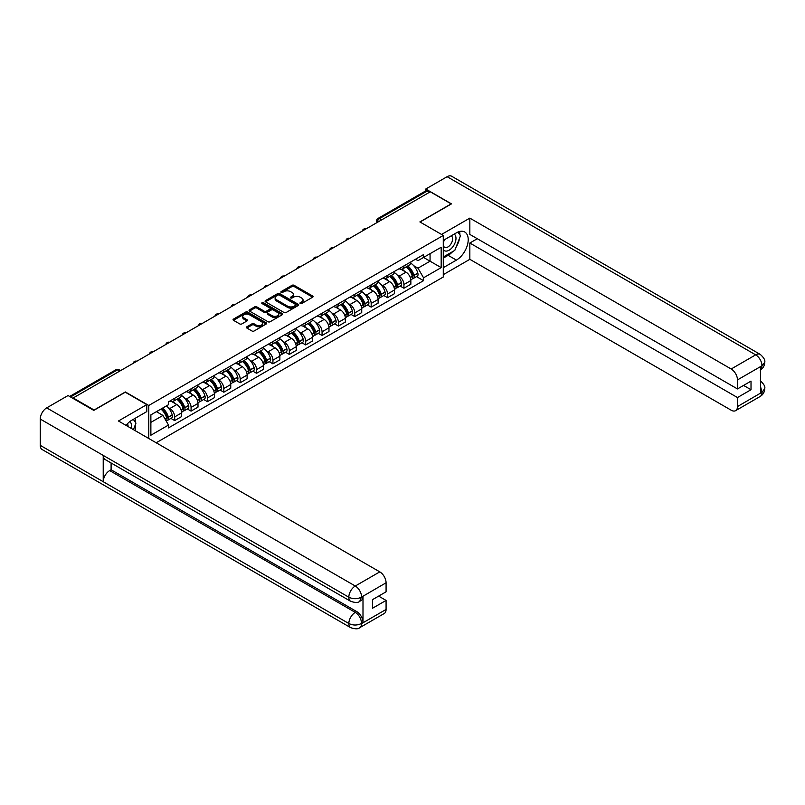 <?xml version="1.0" encoding="UTF-8"?>
<svg xmlns="http://www.w3.org/2000/svg" width="805" height="805" viewBox="0 0 805 805"><rect width="100%" height="100%" fill="white"/><g stroke="black" fill="none" stroke-linecap="round" stroke-linejoin="round"><path stroke-width="1.21" d="M300.255 303.515A1.016 0.594 0 0 0 301.704 303.515L312.642 297.196A1.459 0.845 0 0 0 313.075 296.602A1.459 0.845 0 0 0 312.642 295.999L294.097 285.302A1.459 0.845 0 0 0 292.044 285.302L281.096 291.621A1.016 0.594 0 0 0 282.535 292.446L283.954 291.631A4.659 2.697 0 0 1 290.545 291.631L292.094 292.527A4.659 2.697 0 0 1 293.463 294.429A4.659 2.697 0 0 1 292.094 296.331L290.675 297.146A1.016 0.594 0 0 0 292.114 297.981L293.533 297.166A4.659 2.697 0 0 1 300.124 297.166L301.674 298.051A4.659 2.697 0 0 1 303.042 299.963A4.659 2.697 0 0 1 301.674 301.865L300.255 302.68A1.016 0.594 0 0 0 300.255 303.515L300.255 302.68M246.813 326.81A1.459 0.845 0 0 0 246.39 327.404A1.459 0.845 0 0 0 246.813 328.007L252.015 331.006A1.459 0.845 0 0 0 254.078 331.006L266.234 323.992A1.459 0.845 0 0 0 266.656 323.389A1.459 0.845 0 0 0 266.234 322.795L247.688 312.088A1.459 0.845 0 0 0 245.626 312.088L233.47 319.112A1.459 0.845 0 0 0 233.048 319.706A1.459 0.845 0 0 0 233.47 320.299L239.759 323.932A1.459 0.845 0 0 0 241.822 323.932L247.024 320.923A1.459 0.845 0 0 0 247.447 320.33A1.459 0.845 0 0 0 247.024 319.736L243.905 317.935A3.894 2.254 0 0 1 242.758 316.345A3.894 2.254 0 0 1 245.173 314.262A3.894 2.254 0 0 1 249.419 314.755L261.625 321.799A3.894 2.254 0 0 1 262.762 323.389A3.894 2.254 0 0 1 260.357 325.472A3.894 2.254 0 0 1 256.111 324.989L254.078 323.811A1.459 0.845 0 0 0 252.015 323.811L246.813 326.81L246.813 328.007M148.774 405.478L125.369 391.965L94.094 410.027L73.205 397.962L430.273 191.811L451.152 203.876L419.878 221.928L443.283 235.442L148.774 405.478L148.774 438.504M284.054 312.511A1.459 0.845 0 0 0 286.117 312.511L298.273 305.487A1.459 0.845 0 0 0 298.705 304.894A1.459 0.845 0 0 0 298.273 304.3L279.727 293.594A1.459 0.845 0 0 0 277.665 293.594L265.509 300.617A1.459 0.845 0 0 0 265.087 301.211A1.459 0.845 0 0 0 265.509 301.805L284.054 312.511M262.37 303.737A1.016 0.594 0 0 1 263.396 303.877L282.233 314.755L270.098 321.759A1.459 0.845 0 0 1 268.035 321.759L249.49 311.052L249.49 309.865A1.459 0.845 0 0 0 249.067 310.458A1.459 0.845 0 0 0 249.49 311.052M249.49 309.865L254.692 306.856A1.459 0.845 0 0 1 256.755 306.856L264.281 311.203A1.459 0.845 0 0 0 266.334 311.203L269.786 309.211A1.459 0.845 0 0 0 270.218 308.617A1.459 0.845 0 0 0 269.786 308.023L261.957 303.495A1.016 0.594 0 0 1 263.396 302.67L282.253 313.548A1.459 0.845 0 0 1 282.676 314.141A1.459 0.845 0 0 1 282.253 314.735L282.253 313.548M156.18 442.78L443.283 277.011L443.283 235.442M73.205 397.962L73.205 398.505M381.671 219.876L379.467 218.598A2.968 1.711 60 0 0 377.988 218.457L425.533 191.006A2.968 1.711 60 0 1 427.012 191.147L379.467 218.598A2.968 1.711 120 0 0 377.374 222.24L377.374 222.361M429.216 192.425L427.012 191.147M403.929 265.922A6.832 3.945 60 0 1 402.51 268.991L409.433 264.996A6.832 3.945 -120 0 0 410.852 261.927M397.348 275.159L399.099 276.165A6.832 3.945 60 0 1 403.929 284.527L410.852 280.532A6.832 3.945 -120 0 0 406.022 272.171L401.061 269.303M410.852 280.532L410.852 284.225L403.929 288.23L400.166 286.057M402.51 268.991A6.832 3.945 60 0 1 399.149 268.679M403.929 284.527L403.929 288.23M387.547 275.38A6.832 3.945 60 0 1 386.138 278.439L393.061 274.445A6.832 3.945 -120 0 0 394.48 271.376M383.794 295.505L387.547 297.679L394.48 293.674L394.48 289.981A6.832 3.945 -120 0 0 389.65 281.619L384.689 278.761M386.138 278.439A6.832 3.945 60 0 1 382.778 278.138M380.976 284.608L382.727 285.624A6.832 3.945 60 0 1 387.547 293.986L387.547 297.679M371.175 284.829A6.832 3.945 60 0 1 369.767 287.898L376.69 283.893A6.832 3.945 -120 0 0 378.109 280.834M367.422 304.964L371.175 307.128L378.109 303.133L378.109 299.44A6.832 3.945 -120 0 0 373.279 291.078L368.318 288.21M369.767 287.898A6.832 3.945 60 0 1 366.406 287.586M364.605 294.067L366.345 295.073A6.832 3.945 60 0 1 371.175 303.435L371.175 307.128M354.804 294.288A6.832 3.945 60 0 1 353.395 297.347L360.318 293.352A6.832 3.945 -120 0 0 361.737 290.283M351.05 314.413L354.804 316.586L361.737 312.582L361.737 308.889A6.832 3.945 -120 0 0 356.907 300.527L351.946 297.659M353.395 297.347A6.832 3.945 60 0 1 350.034 297.045M348.233 303.515L349.974 304.521A6.832 3.945 60 0 1 354.804 312.883L354.804 316.586M338.432 303.737A6.832 3.945 60 0 1 337.013 306.806L343.946 302.801A6.832 3.945 -120 0 0 345.355 299.742M334.679 323.872L338.432 326.035L345.355 322.04L345.355 318.337A6.832 3.945 -120 0 0 340.535 309.975L335.574 307.118M337.013 306.806A6.832 3.945 60 0 1 333.652 306.494M331.861 312.974L333.602 313.98A6.832 3.945 60 0 1 338.432 322.342L338.432 326.035M322.06 313.195A6.832 3.945 60 0 1 320.642 316.254L327.575 312.26A6.832 3.945 -120 0 0 328.983 309.19M318.297 333.32L322.06 335.494L328.983 331.489L328.983 327.796A6.832 3.945 -120 0 0 324.153 319.434L319.203 316.566M320.642 316.254A6.832 3.945 60 0 1 317.281 315.952M315.48 322.423L317.23 323.429A6.832 3.945 60 0 1 322.06 331.791L322.06 335.494M305.689 322.644A6.832 3.945 60 0 1 304.27 325.713L311.203 321.708A6.832 3.945 -120 0 0 312.612 318.649M301.925 342.779L305.689 344.943L312.612 340.948L312.612 337.245A6.832 3.945 -120 0 0 307.782 328.883L302.831 326.025M304.27 325.713A6.832 3.945 60 0 1 300.909 325.401M299.108 331.871L300.859 332.888A6.832 3.945 60 0 1 305.689 341.25L305.689 344.943M289.307 332.093A6.832 3.945 60 0 1 287.898 335.162L294.821 331.167A6.832 3.945 -120 0 0 296.24 328.098M285.554 352.228L289.317 354.401L296.24 350.396L296.24 346.703A6.832 3.945 -120 0 0 291.41 338.342L286.449 335.474M287.898 335.162A6.832 3.945 60 0 1 284.537 334.85M282.736 341.33L284.487 342.336A6.832 3.945 60 0 1 289.317 350.698L289.317 354.401M272.935 341.551A6.832 3.945 60 0 1 271.526 344.61L278.45 340.616A6.832 3.945 -120 0 0 279.868 337.547M269.182 361.676L272.935 363.85L279.868 359.845L279.868 356.152A6.832 3.945 -120 0 0 275.038 347.79L270.077 344.932M271.526 344.61A6.832 3.945 60 0 1 268.166 344.309M266.364 350.779L268.115 351.795A6.832 3.945 60 0 1 272.935 360.157L272.935 363.85M256.564 351A6.832 3.945 60 0 1 255.155 354.069L262.078 350.064A6.832 3.945 -120 0 0 263.497 347.005M252.81 371.135L256.564 373.299L263.497 369.304L263.497 365.611A6.832 3.945 -120 0 0 258.667 357.249L253.706 354.381M255.155 354.069A6.832 3.945 60 0 1 251.794 353.757M249.993 360.238L251.734 361.244A6.832 3.945 60 0 1 256.564 369.606L256.564 373.299M240.192 360.459A6.832 3.945 60 0 1 238.783 363.518L245.706 359.523A6.832 3.945 -120 0 0 247.115 356.454M236.439 380.584L240.192 382.757L247.115 378.752L247.115 375.06A6.832 3.945 -120 0 0 242.295 366.698L237.334 363.83M238.783 363.518A6.832 3.945 60 0 1 235.412 363.216M233.621 369.686L235.362 370.692A6.832 3.945 60 0 1 240.192 379.054L240.192 382.757M223.82 369.908A6.832 3.945 60 0 1 222.401 372.977L229.334 368.972A6.832 3.945 -120 0 0 230.743 365.913M220.067 390.043L223.82 392.206L230.743 388.211L230.743 384.508A6.832 3.945 -120 0 0 225.923 376.146L220.962 373.289M222.401 372.977A6.832 3.945 60 0 1 219.041 372.665M217.249 379.145L218.99 380.151A6.832 3.945 60 0 1 223.82 388.513L223.82 392.206M207.449 379.366A6.832 3.945 60 0 1 206.03 382.425L212.963 378.43A6.832 3.945 -120 0 0 214.371 375.361M203.685 399.491L207.449 401.665L214.371 397.66L214.371 393.967A6.832 3.945 -120 0 0 209.542 385.605L204.591 382.737M206.03 382.425A6.832 3.945 60 0 1 202.669 382.123M200.868 388.594L202.619 389.6A6.832 3.945 60 0 1 207.449 397.962L207.449 401.665M191.077 388.815A6.832 3.945 60 0 1 189.658 391.884L196.581 387.879A6.832 3.945 -120 0 0 198 384.82M187.313 408.95L191.077 411.114L198 407.119L198 403.416A6.832 3.945 -120 0 0 193.17 395.054L188.209 392.196M189.658 391.884A6.832 3.945 60 0 1 186.297 391.572M184.496 398.042L186.247 399.059A6.832 3.945 60 0 1 191.077 407.421L191.077 411.114M174.695 398.264A6.832 3.945 60 0 1 173.286 401.333L180.209 397.338A6.832 3.945 -120 0 0 181.628 394.269M170.942 418.399L174.695 420.572L181.628 416.567L181.628 412.874A6.832 3.945 -120 0 0 176.798 404.513L171.837 401.645M173.286 401.333A6.832 3.945 60 0 1 169.925 401.021M168.124 407.501L169.875 408.507A6.832 3.945 60 0 1 174.695 416.869L174.695 420.572M415.521 259.23L417.986 260.649L441.18 247.266L430.061 253.686L430.061 261.202L417.986 268.166L413.72 265.7M150.877 422.384L162.942 415.42L168.507 425.05L150.877 435.233L150.877 414.867L168.507 404.694L168.507 401.846L423.551 254.591L423.551 257.439L441.18 267.622L423.551 277.805L417.986 268.166M441.18 247.266L441.18 267.622M168.507 425.05L168.507 427.898L423.551 280.653L423.551 277.805M162.942 415.42L156.442 411.657M416.537 276.608L423.551 280.653M300.668 303.656L301.674 303.072A4.659 2.697 0 0 0 303.042 301.171L303.042 299.963M293.463 294.429L293.463 295.636A4.659 2.697 0 0 1 292.094 297.538L291.088 298.122M312.642 295.999L312.642 297.196L294.097 286.51A1.459 0.845 0 0 0 292.044 286.51L281.498 292.597M298.273 304.3L298.273 305.487L279.727 294.811A1.459 0.845 0 0 0 277.665 294.811L265.529 301.815M295.697 305.316A1.016 0.594 0 0 0 295.697 304.481L279.426 295.083A1.016 0.594 0 0 0 277.977 295.083L276.487 295.948A4.659 2.697 0 0 0 275.119 297.85A4.659 2.697 0 0 0 276.487 299.752L287.606 306.172A4.659 2.697 0 0 0 294.207 306.172L295.697 305.316L295.697 306.524A1.016 0.594 0 0 0 295.999 306.111L295.999 304.894M275.119 297.85L275.119 299.058A4.659 2.697 0 0 0 276.487 300.959L276.487 299.752M295.697 306.524L294.207 307.389A4.659 2.697 0 0 1 287.606 307.389L276.487 300.959M249.51 311.062L254.692 308.074L254.692 306.856M270.218 308.617L270.218 309.824A1.459 0.845 0 0 1 269.786 310.418L266.334 312.41A1.459 0.845 0 0 1 264.281 312.41L256.755 308.074A1.459 0.845 0 0 0 254.692 308.074M272.08 315.701A3.894 2.254 0 0 0 276.326 316.194A3.894 2.254 0 0 0 278.731 314.111A3.894 2.254 0 0 0 277.594 312.521L273.287 310.036A1.459 0.845 0 0 0 271.235 310.036L267.783 312.028A1.459 0.845 0 0 0 267.351 312.632A1.459 0.845 0 0 0 267.783 313.226L272.08 315.701L272.08 316.918A3.894 2.254 0 0 0 276.326 317.401A3.894 2.254 0 0 0 278.731 315.329L278.731 314.111M267.351 312.632L267.351 313.839A1.459 0.845 0 0 0 267.783 314.433L267.783 313.226M272.08 316.918L267.783 314.433M262.762 323.389L262.762 324.606A3.894 2.254 0 0 1 260.357 326.689A3.894 2.254 0 0 1 256.111 326.196L254.078 325.019A1.459 0.845 0 0 0 252.015 325.019L246.833 328.017M242.758 316.345L242.758 317.552A3.894 2.254 0 0 0 243.905 319.152L243.905 317.935M247.004 320.933L243.905 319.152M266.214 324.002L247.688 313.306A1.459 0.845 0 0 0 245.626 313.306L233.49 320.31M406.505 266.686A9.348 5.404 60 0 1 406.545 266.717A9.348 5.404 60 0 1 412.703 275.109L412.754 275.3A1.821 1.047 60 0 1 412.472 276.729A1.821 1.047 60 0 1 412.432 276.749M406.092 266.918A11.28 6.51 60 0 1 412.291 276.226L412.351 276.427A3.743 2.163 60 0 1 411.758 279.365L410.822 279.909M412.391 278.54A3.743 2.163 -120 0 0 413.438 278.399A3.743 2.163 -120 0 0 414.022 275.451L413.971 275.26A11.28 6.51 -120 0 0 407.773 265.952M410.711 263.124A11.28 6.51 60 0 1 417.805 273.046L417.855 273.247A3.743 2.163 60 0 1 417.262 276.185L413.438 278.399M402.248 269.122A11.28 6.51 60 0 1 404.603 271.345M410.087 271.366L411.526 272.191M452.742 251.563A16.694 9.64 120 0 1 448.113 255.326L456.405 260.106A16.694 9.64 120 0 0 467.313 245.394A16.694 9.64 120 0 0 464.757 232.011A16.694 9.64 120 0 0 456.405 232.836L443.283 240.413M456.405 260.106L443.283 267.683M443.283 274.656L469.838 259.321L469.838 243.019L737.481 397.539L737.481 406.565L762.134 392.206L760.564 392.931L760.564 366.879L761.983 365.762L737.481 379.91A8.905 5.142 -120 0 0 731.182 369.002L755.684 354.854L447.117 176.698L425.754 189.024L451.474 203.876L420.039 222.019M477.285 238.723L469.838 243.019M743.568 385.424L751.015 389.721L751.015 381.117L737.481 388.936L469.838 234.416L469.838 218.115L731.182 369.002M441.553 234.446L469.838 218.115M469.838 259.321L731.182 410.208A8.905 5.142 -120 0 0 735.629 410.651A8.905 5.142 -120 0 0 737.481 406.565M447.117 176.698A9.127 5.273 -60 0 1 451.675 176.245L760.252 354.401A9.127 5.273 -60 0 0 755.684 354.854A8.905 5.142 60 0 1 761.983 365.762M425.754 190.906L425.754 189.024M737.481 388.936L737.481 379.91M751.015 389.721L737.481 397.539M456.053 247.185A16.694 9.64 120 0 0 459.645 237.928M459.917 234.939A16.694 9.64 120 0 0 459.504 231.528M448.113 255.326L443.283 258.113M760.564 386.702L761.983 392.116M760.252 380.755C763.834 383.975 765.334 386.551 764.75 388.483L762.154 392.196M760.252 354.401C763.834 357.591 765.334 360.187 764.75 362.19L762.144 365.852M350.708 601.325A9.127 5.273 -60 0 1 348.827 597.209C353.023 599.222 357.219 599.202 361.405 597.149L359.734 601.315C358.235 602.824 355.236 602.834 350.708 601.325L105.113 459.524A9.127 5.273 -60 0 1 103.221 455.409L40.25 419.053A9.127 5.273 -60 0 1 46.7 407.873L68.063 395.537L93.783 410.389L125.268 392.206L146.782 404.633L146.782 411.597L131.879 420.2A16.694 9.64 120 0 0 126.033 425.372M146.782 404.633L118.446 420.995L379.789 571.872A8.905 5.142 60 0 1 386.078 582.78L386.078 591.816L372.544 599.624L372.544 608.238L386.078 600.419L386.078 609.445A8.905 5.142 60 0 1 384.237 613.521L359.734 627.669A8.905 5.142 -120 0 0 361.576 623.593L386.078 609.445M134.978 430.534L138.49 432.567M135.341 430.323L135.341 424.728M135.341 422.223L135.341 418.208M359.734 627.669C358.305 629.178 355.307 629.188 350.708 627.679L42.142 449.532A9.127 5.273 -60 0 1 40.25 445.346L103.221 481.712A9.127 5.273 -60 0 1 109.681 470.593L355.277 612.384L356.696 611.569A8.905 5.142 60 0 1 362.995 622.476L362.995 596.414A8.905 5.142 60 0 1 361.143 600.49L359.734 601.315M40.25 419.053L40.25 445.346M46.7 407.873L355.277 586.02A9.127 5.273 -60 0 0 348.827 597.209L103.221 455.409L103.221 481.712L348.827 623.503C353.013 625.525 357.209 625.525 361.415 623.503L361.576 623.593M386.078 600.419L378.632 596.113M111.1 462.986L111.1 469.768L356.696 611.569M111.1 469.768L109.681 470.593M443.283 249.691A9.65 5.575 120 0 0 450.961 248.856A9.65 5.575 120 0 0 455.982 238.35A9.65 5.575 120 0 0 454.231 234.094M444.088 239.95A9.65 5.575 120 0 0 443.283 241.691M443.283 244.911A6.601 3.814 120 0 0 444.612 247.296A6.601 3.814 120 0 0 449.703 245.525A6.601 3.814 120 0 0 452.591 238.884A6.601 3.814 120 0 0 451.223 235.855A6.601 3.814 120 0 0 451.203 235.845M444.642 239.628A6.601 3.814 120 0 0 443.283 243.593M457.914 232.082L460.49 235.754L454.825 250.355L443.495 256.896M131.135 428.32A9.65 5.575 120 0 0 131.457 425.714A9.65 5.575 120 0 0 129.857 421.568M128.055 426.539A6.601 3.814 120 0 0 128.065 426.248A6.601 3.814 120 0 0 127.381 423.833M133.328 419.365L135.965 423.118L133.429 429.649M390.133 276.135A9.348 5.404 60 0 1 390.173 276.165A9.348 5.404 60 0 1 396.332 284.557L396.382 284.749A1.821 1.047 60 0 1 396.1 286.178A1.821 1.047 60 0 1 396.06 286.198M389.721 276.377A11.28 6.51 60 0 1 395.919 285.684L395.969 285.876A3.743 2.163 60 0 1 395.386 288.824L394.45 289.357M396.02 287.989A3.743 2.163 -120 0 0 397.056 287.848A3.743 2.163 -120 0 0 397.65 284.91L397.6 284.718A11.28 6.51 -120 0 0 391.401 275.411M394.339 272.573A11.28 6.51 60 0 1 401.433 282.505L401.484 282.696A3.743 2.163 60 0 1 400.89 285.634L397.056 287.848M385.867 278.57A11.28 6.51 60 0 1 388.231 280.794M393.715 280.814L395.154 281.649M373.751 285.594A9.348 5.404 60 0 1 373.802 285.624A9.348 5.404 60 0 1 379.95 294.006L380.01 294.207A1.821 1.047 60 0 1 379.719 295.636A1.821 1.047 60 0 1 379.678 295.656M373.349 285.825A11.28 6.51 60 0 1 379.547 295.133L379.598 295.334A3.743 2.163 60 0 1 379.004 298.273L378.078 298.816M379.648 297.448A3.743 2.163 -120 0 0 380.685 297.307A3.743 2.163 -120 0 0 381.278 294.358L381.228 294.167A11.28 6.51 -120 0 0 375.029 284.859M377.968 282.032A11.28 6.51 60 0 1 385.052 291.953L385.112 292.145A3.743 2.163 60 0 1 384.518 295.093L380.685 297.307M369.495 288.029A11.28 6.51 60 0 1 371.85 290.253M377.344 290.263L378.773 291.098M357.38 295.043A9.348 5.404 60 0 1 357.43 295.073A9.348 5.404 60 0 1 363.578 303.465L363.639 303.656A1.821 1.047 60 0 1 363.347 305.085A1.821 1.047 60 0 1 363.307 305.105M356.977 295.284A11.28 6.51 60 0 1 363.176 304.592L363.226 304.783A3.743 2.163 60 0 1 362.632 307.721L361.707 308.265M363.276 306.896A3.743 2.163 -120 0 0 364.313 306.755A3.743 2.163 -120 0 0 364.906 303.817L364.856 303.616A11.28 6.51 -120 0 0 358.648 294.308M361.586 291.48A11.28 6.51 60 0 1 368.68 301.412L368.74 301.603A3.743 2.163 60 0 1 368.147 304.542L364.313 306.755M353.123 297.478A11.28 6.51 60 0 1 355.478 299.702M360.962 299.722L362.401 300.547M341.008 304.501A9.348 5.404 60 0 1 341.058 304.521A9.348 5.404 60 0 1 347.207 312.914L347.267 313.115A1.821 1.047 60 0 1 346.975 314.534A1.821 1.047 60 0 1 346.935 314.564M340.596 304.733A11.28 6.51 60 0 1 346.794 314.041L346.854 314.232A3.743 2.163 60 0 1 346.261 317.18L345.335 317.713M346.905 316.355A3.743 2.163 -120 0 0 347.941 316.214A3.743 2.163 -120 0 0 348.535 313.266L348.474 313.075A11.28 6.51 -120 0 0 342.276 303.767M345.214 300.939A11.28 6.51 60 0 1 352.308 310.861L352.369 311.052A3.743 2.163 60 0 1 351.775 314L347.941 316.214M336.752 306.936A11.28 6.51 60 0 1 339.106 309.16M344.59 309.17L346.029 310.005M324.636 313.95A9.348 5.404 60 0 1 324.687 313.98A9.348 5.404 60 0 1 330.835 322.372L330.895 322.564A1.821 1.047 60 0 1 330.603 323.992A1.821 1.047 60 0 1 330.563 324.013M324.224 314.192A11.28 6.51 60 0 1 330.422 323.499L330.483 323.691A3.743 2.163 60 0 1 329.889 326.629L328.953 327.172M330.533 325.804A3.743 2.163 -120 0 0 331.569 325.663A3.743 2.163 -120 0 0 332.163 322.725L332.103 322.523A11.28 6.51 -120 0 0 325.904 313.215M328.843 310.388A11.28 6.51 60 0 1 335.937 320.31L335.987 320.511A3.743 2.163 60 0 1 335.403 323.449L331.569 325.663M320.38 316.385A11.28 6.51 60 0 1 322.735 318.609M328.219 318.629L329.658 319.454M308.265 323.409A9.348 5.404 60 0 1 308.305 323.429A9.348 5.404 60 0 1 314.463 331.821L314.514 332.012A1.821 1.047 60 0 1 314.232 333.441A1.821 1.047 60 0 1 314.192 333.461M307.852 323.64A11.28 6.51 60 0 1 314.051 332.948L314.111 333.139A3.743 2.163 60 0 1 313.517 336.088L312.582 336.621M314.161 335.252A3.743 2.163 -120 0 0 315.198 335.111A3.743 2.163 -120 0 0 315.791 332.173L315.731 331.982A11.28 6.51 -120 0 0 309.533 322.674M312.471 319.847A11.28 6.51 60 0 1 319.565 329.768L319.615 329.959A3.743 2.163 60 0 1 319.022 332.908L315.198 335.111M304.008 325.844A11.28 6.51 60 0 1 306.363 328.068M311.847 328.078L313.286 328.913M291.893 332.857A9.348 5.404 60 0 1 291.933 332.888A9.348 5.404 60 0 1 298.092 341.28L298.142 341.471A1.821 1.047 60 0 1 297.86 342.9A1.821 1.047 60 0 1 297.82 342.92M291.48 333.089A11.28 6.51 60 0 1 297.679 342.397L297.739 342.598A3.743 2.163 60 0 1 297.146 345.536L296.21 346.08M297.78 344.711A3.743 2.163 -120 0 0 298.826 344.57A3.743 2.163 -120 0 0 299.41 341.622L299.359 341.431A11.28 6.51 -120 0 0 293.161 332.123M296.099 329.295A11.28 6.51 60 0 1 303.193 339.217L303.244 339.418A3.743 2.163 60 0 1 302.65 342.356L298.826 344.57M287.637 335.293A11.28 6.51 60 0 1 289.991 337.516M295.475 337.537L296.914 338.362M275.511 342.306A9.348 5.404 60 0 1 275.562 342.336A9.348 5.404 60 0 1 281.72 350.728L281.77 350.92A1.821 1.047 60 0 1 281.488 352.349A1.821 1.047 60 0 1 281.438 352.369M275.109 342.548A11.28 6.51 60 0 1 281.307 351.855L281.358 352.047A3.743 2.163 60 0 1 280.774 354.995L279.838 355.528M281.408 354.16A3.743 2.163 -120 0 0 282.444 354.019A3.743 2.163 -120 0 0 283.038 351.081L282.988 350.889A11.28 6.51 -120 0 0 276.789 341.582M279.727 338.744A11.28 6.51 60 0 1 286.811 348.676L286.872 348.867A3.743 2.163 60 0 1 286.278 351.805L282.444 354.019M271.255 344.741A11.28 6.51 60 0 1 273.62 346.965M279.104 346.985L280.543 347.82M259.14 351.765A9.348 5.404 60 0 1 259.19 351.795A9.348 5.404 60 0 1 265.338 360.177L265.398 360.378A1.821 1.047 60 0 1 265.107 361.807A1.821 1.047 60 0 1 265.066 361.827M258.737 351.996A11.28 6.51 60 0 1 264.936 361.304L264.986 361.505A3.743 2.163 60 0 1 264.392 364.444L263.466 364.987M265.036 363.619A3.743 2.163 -120 0 0 266.073 363.478A3.743 2.163 -120 0 0 266.666 360.529L266.616 360.338A11.28 6.51 -120 0 0 260.418 351.03M263.356 348.203A11.28 6.51 60 0 1 270.44 358.124L270.5 358.316A3.743 2.163 60 0 1 269.906 361.264L266.073 363.478M254.883 354.2A11.28 6.51 60 0 1 257.238 356.424M262.722 356.434L264.161 357.269M242.768 361.214A9.348 5.404 60 0 1 242.818 361.244A9.348 5.404 60 0 1 248.966 369.636L249.027 369.827A1.821 1.047 60 0 1 248.735 371.256A1.821 1.047 60 0 1 248.695 371.276M242.355 361.455A11.28 6.51 60 0 1 248.564 370.763L248.614 370.954A3.743 2.163 60 0 1 248.02 373.892L247.095 374.436M248.665 373.067A3.743 2.163 -120 0 0 249.701 372.926A3.743 2.163 -120 0 0 250.295 369.988L250.234 369.787A11.28 6.51 -120 0 0 244.036 360.479M246.974 357.651A11.28 6.51 60 0 1 254.068 367.583L254.128 367.774A3.743 2.163 60 0 1 253.535 370.713L249.701 372.926M238.511 363.649A11.28 6.51 60 0 1 240.866 365.873M246.35 365.893L247.789 366.718M226.396 370.672A9.348 5.404 60 0 1 226.447 370.692A9.348 5.404 60 0 1 232.595 379.085L232.655 379.286A1.821 1.047 60 0 1 232.363 380.705A1.821 1.047 60 0 1 232.323 380.735M225.984 370.904A11.28 6.51 60 0 1 232.182 380.212L232.243 380.403A3.743 2.163 60 0 1 231.649 383.351L230.713 383.884M232.293 382.526A3.743 2.163 -120 0 0 233.329 382.385A3.743 2.163 -120 0 0 233.923 379.437L233.863 379.246A11.28 6.51 -120 0 0 227.664 369.938M230.602 367.11A11.28 6.51 60 0 1 237.696 377.032L237.747 377.223A3.743 2.163 60 0 1 237.163 380.171L233.329 382.385M222.14 373.107A11.28 6.51 60 0 1 224.494 375.331M229.978 375.341L231.417 376.177M210.025 380.121A9.348 5.404 60 0 1 210.075 380.151A9.348 5.404 60 0 1 216.223 388.543L216.273 388.735A1.821 1.047 60 0 1 215.992 390.163A1.821 1.047 60 0 1 215.951 390.184M209.612 380.363A11.28 6.51 60 0 1 215.81 389.67L215.871 389.862A3.743 2.163 60 0 1 215.277 392.8L214.341 393.343M215.921 391.975A3.743 2.163 -120 0 0 216.958 391.834A3.743 2.163 -120 0 0 217.551 388.896L217.491 388.694A11.28 6.51 -120 0 0 211.292 379.386M214.231 376.559A11.28 6.51 60 0 1 221.325 386.481L221.375 386.682A3.743 2.163 60 0 1 220.781 389.62L216.958 391.834M205.768 382.556A11.28 6.51 60 0 1 208.123 384.78M213.607 384.8L215.046 385.625M193.653 389.58A9.348 5.404 60 0 1 193.693 389.6A9.348 5.404 60 0 1 199.851 397.992L199.902 398.183A1.821 1.047 60 0 1 199.62 399.612A1.821 1.047 60 0 1 199.58 399.632M193.24 389.811A11.28 6.51 60 0 1 199.439 399.119L199.499 399.31A3.743 2.163 60 0 1 198.905 402.259L197.97 402.792M199.539 401.423A3.743 2.163 -120 0 0 200.586 401.282A3.743 2.163 -120 0 0 201.169 398.344L201.119 398.153A11.28 6.51 -120 0 0 194.921 388.845M197.859 386.018A11.28 6.51 60 0 1 204.953 395.939L205.003 396.13A3.743 2.163 60 0 1 204.41 399.079L200.586 401.282M189.396 392.015A11.28 6.51 60 0 1 191.751 394.239M197.235 394.249L198.674 395.084M177.281 399.028A9.348 5.404 60 0 1 177.321 399.059A9.348 5.404 60 0 1 183.48 407.451L183.53 407.642A1.821 1.047 60 0 1 183.248 409.071A1.821 1.047 60 0 1 183.208 409.091M176.869 399.26A11.28 6.51 60 0 1 183.067 408.568L183.117 408.769A3.743 2.163 60 0 1 182.534 411.707L181.598 412.251M183.168 410.882A3.743 2.163 -120 0 0 184.204 410.741A3.743 2.163 -120 0 0 184.798 407.793L184.748 407.602A11.28 6.51 -120 0 0 178.549 398.294M181.487 395.466A11.28 6.51 60 0 1 188.581 405.388L188.632 405.589A3.743 2.163 60 0 1 188.038 408.527L184.204 410.741M173.015 401.464A11.28 6.51 60 0 1 175.379 403.687M180.863 403.708L182.302 404.533M161.403 408.789A9.348 5.404 60 0 1 167.108 416.899L167.158 417.091A1.821 1.047 60 0 1 166.866 418.52A1.821 1.047 60 0 1 166.826 418.54M160.93 409.061A11.28 6.51 60 0 1 166.695 418.026L166.746 418.218A3.743 2.163 60 0 1 166.233 421.116M166.796 420.331A3.743 2.163 -120 0 0 167.832 420.19A3.743 2.163 -120 0 0 168.426 417.252L168.376 417.06A11.28 6.51 -120 0 0 162.61 408.095M166.444 405.881A11.28 6.51 60 0 1 172.2 414.847L172.26 415.038A3.743 2.163 60 0 1 171.666 417.976L167.832 420.19M157.106 411.275A11.28 6.51 60 0 1 158.998 413.136M164.492 413.156L165.921 413.991M377.475 222.301L377.374 222.24A2.968 1.711 0 0 1 376.499 221.023L376.499 222.854M191.077 407.421L198 403.416M207.449 397.962L214.371 393.967M223.82 388.513L230.743 384.508M240.192 379.054L247.115 375.06M256.564 369.606L263.497 365.611M272.935 360.157L279.868 356.152M289.317 350.698L296.24 346.703M305.689 341.25L312.612 337.245M322.06 331.791L328.983 327.796M338.432 322.342L345.355 318.337M354.804 312.883L361.737 308.889M371.175 303.435L378.109 299.44M387.547 293.986L394.48 289.981M174.695 416.869L181.628 412.874M169.875 408.507L176.798 404.513M186.247 399.059L193.17 395.054M202.619 389.6L209.542 385.605M218.99 380.151L225.923 376.146M235.362 370.692L242.295 366.698M251.734 361.244L258.667 357.249M268.115 351.795L275.038 347.79M284.487 342.336L291.41 338.342M300.859 332.888L307.782 328.883M317.23 323.429L324.153 319.434M333.602 313.98L340.535 309.975M349.974 304.521L356.907 300.527M366.345 295.073L373.279 291.078M382.727 285.624L389.65 281.619M399.099 276.165L406.022 272.171M365.852 229.012A2.968 1.711 120 0 0 364.544 229.767M349.481 238.461A2.968 1.711 120 0 0 348.163 239.216M333.109 247.91A2.968 1.711 120 0 0 331.791 248.675M316.727 257.369A2.968 1.711 120 0 0 315.419 258.123M300.356 266.817A2.968 1.711 120 0 0 299.047 267.572M283.984 276.276A2.968 1.711 120 0 0 282.676 277.031M267.612 285.725A2.968 1.711 120 0 0 266.304 286.479M251.241 295.183A2.968 1.711 120 0 0 249.932 295.938M234.869 304.632A2.968 1.711 120 0 0 233.551 305.387M218.487 314.081A2.968 1.711 120 0 0 217.179 314.846M202.115 323.54A2.968 1.711 120 0 0 200.807 324.294M185.744 332.988A2.968 1.711 120 0 0 184.436 333.743M169.372 342.447A2.968 1.711 120 0 0 168.064 343.202M153 351.896A2.968 1.711 120 0 0 151.692 352.65M136.629 361.354A2.968 1.711 120 0 0 135.31 362.109M119.704 371.125L117.5 369.847L70.528 396.966M120.569 370.622L118.979 369.696A2.968 1.711 120 0 0 117.5 369.847A2.968 1.711 60 0 0 116.011 369.696L69.663 396.463M301.674 303.072L301.674 301.865M290.675 297.981L290.675 297.146M292.094 297.538L292.094 296.331M281.096 292.446L281.096 291.621M292.044 286.51L292.044 285.302M294.097 286.51L294.097 285.302M265.509 301.805L265.509 300.617M277.665 294.811L277.665 293.594M279.727 294.811L279.727 293.594M287.606 307.389L287.606 306.172M294.207 307.389L294.207 306.172M256.755 308.074L256.755 306.856M264.281 312.41L264.281 311.203M266.334 312.41L266.334 311.203M269.786 310.418L269.786 309.211M263.396 303.877L263.396 302.67M252.015 325.019L252.015 323.811M254.078 325.019L254.078 323.811M256.111 326.196L256.111 324.989M247.024 320.923L247.024 319.736M233.47 320.299L233.47 319.112M245.626 313.306L245.626 312.088M247.688 313.306L247.688 312.088M266.234 323.992L266.234 322.795M410.298 277.604L412.351 276.427M414.022 275.451L417.855 273.247M413.971 275.26L417.805 273.046M410.228 277.423L412.844 275.894M764.75 388.513C764.649 392.005 763.11 394.661 760.141 396.493A8.905 5.142 -120 0 0 761.983 392.417M760.564 369.837L761.983 366.064M362.995 622.476L361.425 623.503M386.078 582.78L361.425 597.149M361.576 597.24L362.995 596.414M361.576 596.928A8.905 5.142 60 0 0 355.277 586.02L379.789 571.872M350.708 627.679A9.127 5.273 -60 0 1 348.827 623.503A9.127 5.273 -60 0 1 355.277 612.384C359.07 614.919 361.163 618.562 361.576 623.291M393.927 287.063L395.969 285.876M397.65 284.91L401.484 282.696M397.6 284.718L401.433 282.505M393.856 286.872L396.473 285.342M377.545 296.512L379.598 295.334M381.278 294.358L385.112 292.145M381.228 294.167L385.052 291.953M377.475 296.331L380.101 294.801M361.173 305.97L363.226 304.783M364.906 303.817L368.74 301.603M364.856 303.616L368.68 301.412M361.103 305.779L363.729 304.25M344.802 315.419L346.854 314.232M348.535 313.266L352.369 311.052M348.474 313.075L352.308 310.861M344.731 315.238L347.358 313.709M328.43 324.878L330.483 323.691M332.163 322.725L335.987 320.511M332.103 322.523L335.937 320.31M330.422 323.479L330.976 323.157M328.36 324.687L330.422 323.499M312.058 334.327L314.111 333.139M315.791 332.173L319.615 329.959M315.731 331.982L319.565 329.768M314.051 332.938L314.604 332.616M311.988 334.145L314.051 332.948M295.687 343.775L297.739 342.598M299.41 341.622L303.244 339.418M299.359 341.431L303.193 339.217M295.616 343.594L298.232 342.065M279.305 353.234L281.358 352.047M283.038 351.081L286.872 348.867M282.988 350.889L286.811 348.676M279.244 353.043L281.861 351.513M262.933 362.683L264.986 361.505M266.666 360.529L270.5 358.316M266.616 360.338L270.44 358.124M262.863 362.502L265.489 360.972M246.561 372.141L248.614 370.954M250.295 369.988L254.128 367.774M250.234 369.787L254.068 367.583M246.491 371.95L249.117 370.421M230.19 381.59L232.243 380.403M233.923 379.437L237.747 377.223M233.863 379.246L237.696 377.032M230.119 381.409L232.736 379.88M213.818 391.049L215.871 389.862M217.551 388.896L221.375 386.682M217.491 388.694L221.325 386.481M213.748 390.858L216.364 389.328M197.446 400.498L199.499 399.31M201.169 398.344L205.003 396.13M201.119 398.153L204.953 395.939M197.376 400.316L199.992 398.787M181.075 409.946L183.117 408.769M184.798 407.793L188.632 405.589M184.748 407.602L188.581 405.388M183.067 408.558L183.62 408.236M181.004 409.765L183.067 408.568M165.106 419.164L166.746 418.218M168.426 417.252L172.26 415.038M168.376 417.06L172.2 414.847M166.685 418.006L167.249 417.684M165.015 418.992L166.695 418.026M366.104 228.862A2.968 2.968 0 0 0 362.29 231.065M349.732 238.31A2.968 2.968 0 0 0 345.919 240.514M333.361 247.769A2.968 2.968 0 0 0 329.547 249.963M316.979 257.218A2.968 2.968 0 0 0 313.175 259.421M300.607 266.676A2.968 2.968 0 0 0 296.803 268.87M284.235 276.125A2.968 2.968 0 0 0 280.432 278.329M267.864 285.584A2.968 2.968 0 0 0 264.05 287.777M251.492 295.033A2.968 2.968 0 0 0 247.678 297.236M235.12 304.481A2.968 2.968 0 0 0 231.307 306.685M218.749 313.94A2.968 2.968 0 0 0 214.935 316.134M202.367 323.389A2.968 2.968 0 0 0 198.563 325.592M185.995 332.847A2.968 2.968 0 0 0 182.192 335.041M169.624 342.296A2.968 2.968 0 0 0 165.82 344.5M153.252 351.755A2.968 2.968 0 0 0 149.438 353.948M136.88 361.204A2.968 2.968 0 0 0 133.067 363.407M118.979 369.696A2.968 2.968 0 0 0 116.011 369.696M377.988 218.457A2.968 2.968 0 0 0 376.499 221.023M735.629 410.651L760.141 396.493M764.75 362.22C764.629 365.671 763.09 368.318 760.141 370.139"/></g></svg>
